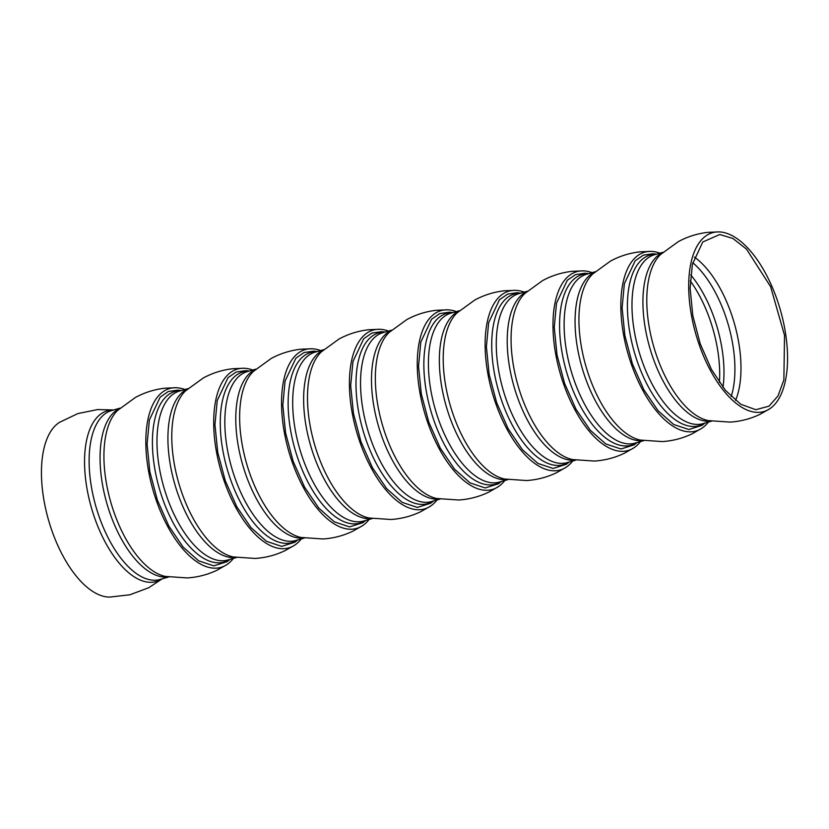 <?xml version="1.0" encoding="UTF-8"?>
<svg xmlns="http://www.w3.org/2000/svg" width="829" height="829" viewBox="0 0 829 829"><rect width="100%" height="100%" fill="white"/><g stroke="black" fill="none" stroke-linecap="round" stroke-linejoin="round"><path stroke-width="1.24" d="M162.152 578.86L148.743 587.73L129.842 594.797L109.646 597.098A91.739 43.346 -106 0 1 57.522 544.829A91.739 43.346 -106 0 1 43.74 449.473A91.739 43.346 -106 0 1 59.491 422.355L77.822 413.588L97.604 409.567L113.677 409.961M233.384 558.414A93.024 43.958 -106 0 1 226.887 564.601A93.024 43.958 -106 0 1 167.655 526.436A93.024 43.958 -106 0 1 148.153 418.49A93.024 43.958 -106 0 1 176.121 387.723A93.024 43.958 -106 0 1 184.908 389.516M230.016 559.388L227.032 561.699L213.809 565.855L198.649 560.818L183.136 547.099L168.888 526.156L157.396 500.156L149.873 471.836L147.106 444.157L149.365 420.023L160.142 397.184L168.297 391.506L177.779 390.107L181.53 390.49M301.248 538.943A93.024 43.958 -106 0 1 294.741 545.119A93.024 43.958 -106 0 1 235.509 506.954A93.024 43.958 -106 0 1 216.017 399.008A93.024 43.958 -106 0 1 243.975 368.252A93.024 43.958 -106 0 1 252.762 370.045M297.87 539.907L294.886 542.218L281.673 546.373L266.503 541.337L250.99 527.627L236.742 506.674L225.26 480.685L217.737 452.365L214.96 424.686L217.229 400.542L228.006 377.703L236.151 372.034L245.643 370.636L249.394 371.009M369.102 519.462A93.024 43.958 -106 0 1 362.605 525.638A93.024 43.958 -106 0 1 303.362 487.483A93.024 43.958 -106 0 1 283.87 379.537A93.024 43.958 -106 0 1 311.839 348.771A93.024 43.958 -106 0 1 320.626 350.563M365.734 520.425L362.75 522.736L349.527 526.902L334.367 521.856L318.854 508.146L304.606 487.193L293.114 461.204L285.591 432.883L282.813 405.205L285.083 381.06L295.86 358.232L304.015 352.553L313.497 351.154L317.248 351.527M436.966 499.98A93.024 43.958 -106 0 1 430.458 506.167A93.024 43.958 -106 0 1 371.226 468.002A93.024 43.958 -106 0 1 351.734 360.055A93.024 43.958 -106 0 1 379.692 329.289A93.024 43.958 -106 0 1 388.48 331.082M433.588 500.954L430.603 503.265L417.381 507.421L402.22 502.384L386.708 488.675L372.459 467.722L360.978 441.722L353.455 413.412L350.677 385.723L352.947 361.589L363.724 338.75L371.869 333.082L381.35 331.673L385.112 332.056M504.82 480.509A93.024 43.958 -106 0 1 498.322 486.685A93.024 43.958 -106 0 1 439.08 448.52A93.024 43.958 -106 0 1 419.588 340.574A93.024 43.958 -106 0 1 447.556 309.818A93.024 43.958 -106 0 1 456.344 311.611M501.441 481.473L498.467 483.784L485.245 487.949L470.084 482.903L454.561 469.193L440.323 448.24L428.831 422.251L421.308 393.93L418.531 366.252L420.8 342.108L431.577 319.269L439.733 313.6L449.214 312.201L452.966 312.574M572.684 461.028A93.024 43.958 -106 0 1 566.176 467.204A93.024 43.958 -106 0 1 506.944 429.049A93.024 43.958 -106 0 1 487.442 321.103A93.024 43.958 -106 0 1 515.41 290.337A93.024 43.958 -106 0 1 524.197 292.129M569.305 462.002L566.321 464.302L553.098 468.468L537.938 463.432L522.425 449.712L508.177 428.769L496.695 402.77L489.162 374.449L486.395 346.771L488.654 322.636L499.441 299.797L507.586 294.119L517.068 292.72L520.83 293.103M640.537 441.546A93.024 43.958 -106 0 1 634.04 447.733A93.024 43.958 -106 0 1 574.798 409.567A93.024 43.958 -106 0 1 555.306 301.621A93.024 43.958 -106 0 1 583.274 270.865A93.024 43.958 -106 0 1 592.061 272.648M637.159 442.52L634.185 444.831L620.962 448.986L605.802 443.95L590.279 430.241L576.031 409.288L564.549 383.288L557.026 354.978L554.249 327.3L556.518 303.155L567.295 280.316L575.45 274.648L584.932 273.249L588.683 273.622M708.391 422.075A93.024 43.958 -106 0 1 701.894 428.251A93.024 43.958 -106 0 1 642.662 390.096A93.024 43.958 -106 0 1 623.159 282.15A93.024 43.958 -106 0 1 651.128 251.384A93.024 43.958 -106 0 1 659.915 253.177M705.023 423.039L702.039 425.35L688.816 429.515L673.656 424.469L658.143 410.759L643.895 389.806L632.403 363.817L624.879 335.496L622.113 307.818L624.372 283.673L635.159 260.834L643.304 255.166L652.786 253.767L656.537 254.14M691.023 262.669A93.024 43.958 -106 0 1 718.981 231.902A93.024 43.958 -106 0 1 771.488 285.425A93.024 43.958 -106 0 1 785.229 381.599A93.024 43.958 -106 0 1 769.758 408.78A93.024 43.958 -106 0 1 710.515 370.615A93.024 43.958 -106 0 1 691.023 262.669M783.871 379.879L778.016 395.92L769.022 406.158L755.789 409.713L740.743 404.251L725.427 390.335L711.417 369.402L700.153 343.589L692.806 315.58L690.122 288.233L692.381 264.378L702.774 241.985L719.759 234.514L732.919 238.483L746.504 249.146L770.618 286.689L784.535 335.362L783.871 379.879M161.779 578.974A88.786 41.958 -106 0 1 105.304 542.311A88.786 41.958 -106 0 1 86.776 439.432A88.786 41.958 -106 0 1 113.293 410.075M168.608 577.015L160.038 579.471A87.864 41.523 -106 0 1 106.92 535.358A87.864 41.523 -106 0 1 91.314 438.862A87.864 41.523 -106 0 1 111.563 410.573L120.122 408.117M168.1 576.922A87.864 41.523 -106 0 1 116.588 529.534A87.864 41.523 -106 0 1 102.257 435.722A87.864 41.523 -106 0 1 119.739 408.448M226.887 564.601L217.312 570.062C207.789 574.632 197.768 577.253 187.25 577.927L165.365 576.414A88.983 42.051 -106 0 1 117.697 521.99A88.983 42.051 -106 0 1 106.153 433.722A88.983 42.051 -106 0 1 117.697 410.334L135.448 397.443C144.723 392.438 154.608 389.35 165.106 388.169L176.121 387.723M229.633 559.492A88.786 41.958 -106 0 1 173.168 522.84A88.786 41.958 -106 0 1 154.64 419.961A88.786 41.958 -106 0 1 181.157 390.594M236.462 557.534L227.892 559.989A87.864 41.523 -106 0 1 174.784 515.876A87.864 41.523 -106 0 1 159.168 419.381A87.864 41.523 -106 0 1 179.416 391.091L187.986 388.635M235.954 557.451A87.864 41.523 -106 0 1 184.452 510.053A87.864 41.523 -106 0 1 170.111 416.241A87.864 41.523 -106 0 1 187.603 388.977M294.741 545.119L285.176 550.58C275.653 555.15 265.632 557.772 255.114 558.445L233.229 556.943A88.983 42.051 -106 0 1 185.551 502.509A88.983 42.051 -106 0 1 174.007 414.241A88.983 42.051 -106 0 1 185.551 390.853L203.312 377.972C212.576 372.957 222.462 369.869 232.97 368.698L243.975 368.252M297.497 540.011A88.786 41.958 -106 0 1 241.021 503.358A88.786 41.958 -106 0 1 222.493 400.48A88.786 41.958 -106 0 1 249.011 371.123M304.326 538.052L295.756 540.518A87.864 41.523 -106 0 1 242.638 496.405A87.864 41.523 -106 0 1 227.032 399.899A87.864 41.523 -106 0 1 247.28 371.62L255.84 369.154M303.818 537.969A87.864 41.523 -106 0 1 252.306 490.581A87.864 41.523 -106 0 1 237.975 396.759A87.864 41.523 -106 0 1 255.456 369.496M362.605 525.638L353.03 531.099C343.507 535.679 333.486 538.301 322.968 538.974L301.082 537.461A88.983 42.051 -106 0 1 253.415 483.038A88.983 42.051 -106 0 1 241.861 394.77A88.983 42.051 -106 0 1 253.415 371.382L271.166 358.491C280.44 353.486 290.326 350.387 300.823 349.216L311.839 348.771M365.351 520.539A88.786 41.958 -106 0 1 308.885 483.877A88.786 41.958 -106 0 1 290.357 380.998A88.786 41.958 -106 0 1 316.875 351.641M372.18 518.581L363.61 521.037A87.864 41.523 -106 0 1 310.502 476.924A87.864 41.523 -106 0 1 294.886 380.428A87.864 41.523 -106 0 1 315.134 352.138L323.704 349.683M371.672 518.498A87.864 41.523 -106 0 1 320.16 471.1A87.864 41.523 -106 0 1 305.828 377.288A87.864 41.523 -106 0 1 323.32 350.025M430.458 506.167L420.894 511.628C411.371 516.198 401.34 518.819 390.832 519.493L368.946 517.98A88.983 42.051 -106 0 1 321.269 463.556A88.983 42.051 -106 0 1 309.725 375.288A88.983 42.051 -106 0 1 321.269 351.9L339.02 339.02C348.294 334.004 358.18 330.916 368.687 329.735L379.692 329.289M433.215 501.058A88.786 41.958 -106 0 1 376.739 464.406A88.786 41.958 -106 0 1 358.211 361.527A88.786 41.958 -106 0 1 384.729 332.16M440.033 499.099L431.474 501.555A87.864 41.523 -106 0 1 378.356 457.453A87.864 41.523 -106 0 1 362.739 360.947A87.864 41.523 -106 0 1 382.988 332.657L391.557 330.201M439.536 499.017A87.864 41.523 -106 0 1 388.024 451.629A87.864 41.523 -106 0 1 373.692 357.807A87.864 41.523 -106 0 1 391.174 330.543M498.322 486.685L488.747 492.146C479.224 496.716 469.204 499.338 458.686 500.011L436.8 498.509A88.983 42.051 -106 0 1 389.133 444.075A88.983 42.051 -106 0 1 377.578 355.807A88.983 42.051 -106 0 1 389.133 332.419L406.884 319.538C416.158 314.533 426.044 311.435 436.541 310.264L447.556 309.818M501.068 481.587A88.786 41.958 -106 0 1 444.603 444.924A88.786 41.958 -106 0 1 426.075 342.045A88.786 41.958 -106 0 1 452.593 312.688M507.897 479.628L499.327 482.084A87.864 41.523 -106 0 1 446.22 437.971A87.864 41.523 -106 0 1 430.603 341.475A87.864 41.523 -106 0 1 450.852 313.186L459.421 310.73M507.389 479.535A87.864 41.523 -106 0 1 455.877 432.147A87.864 41.523 -106 0 1 441.546 338.325A87.864 41.523 -106 0 1 459.028 311.062M566.176 467.204L556.611 472.675C547.078 477.245 537.057 479.867 526.539 480.54L504.664 479.027A88.983 42.051 -106 0 1 456.986 424.603A88.983 42.051 -106 0 1 445.442 336.336A88.983 42.051 -106 0 1 456.986 312.947L474.737 300.057C484.012 295.051 493.897 291.963 504.395 290.782L515.41 290.337M568.922 462.105A88.786 41.958 -106 0 1 512.457 425.453A88.786 41.958 -106 0 1 493.929 322.574A88.786 41.958 -106 0 1 520.446 293.207M575.751 460.147L567.191 462.603A87.864 41.523 -106 0 1 514.073 418.49A87.864 41.523 -106 0 1 498.457 321.994A87.864 41.523 -106 0 1 518.705 293.704L527.275 291.248M575.253 460.064A87.864 41.523 -106 0 1 523.741 412.666A87.864 41.523 -106 0 1 509.41 318.854A87.864 41.523 -106 0 1 526.892 291.59M634.04 447.733L624.465 453.194C614.942 457.763 604.921 460.385 594.403 461.059L572.518 459.556A88.983 42.051 -106 0 1 524.85 405.122A88.983 42.051 -106 0 1 513.296 316.854A88.983 42.051 -106 0 1 524.85 293.466L542.601 280.585C551.876 275.57 561.761 272.482 572.259 271.311L583.274 270.865M636.786 442.624A88.786 41.958 -106 0 1 580.321 405.972A88.786 41.958 -106 0 1 561.782 303.093A88.786 41.958 -106 0 1 588.31 273.725M643.615 440.665L635.045 443.132A87.864 41.523 -106 0 1 581.937 399.018A87.864 41.523 -106 0 1 566.321 302.512A87.864 41.523 -106 0 1 586.569 274.233L595.129 271.767M643.107 440.582A87.864 41.523 -106 0 1 591.595 393.195A87.864 41.523 -106 0 1 577.264 299.373A87.864 41.523 -106 0 1 594.745 272.109M701.894 428.251L692.329 433.712C682.795 438.292 672.775 440.914 662.257 441.577L640.371 440.075A88.983 42.051 -106 0 1 592.704 385.651A88.983 42.051 -106 0 1 581.16 297.373A88.983 42.051 -106 0 1 592.704 273.995L610.455 261.104C619.729 256.099 629.615 253 640.112 251.829L651.128 251.384M704.64 423.153A88.786 41.958 -106 0 1 648.174 386.49A88.786 41.958 -106 0 1 629.646 283.611A88.786 41.958 -106 0 1 656.164 254.254M711.469 421.194L702.909 423.65A87.864 41.523 -106 0 1 649.791 379.537A87.864 41.523 -106 0 1 634.175 283.041A87.864 41.523 -106 0 1 654.423 254.752L662.993 252.296M710.961 421.111A87.864 41.523 -106 0 1 659.459 373.713A87.864 41.523 -106 0 1 645.117 279.901A87.864 41.523 -106 0 1 662.609 252.627M769.758 408.78L760.183 414.241C750.659 418.811 740.639 421.433 730.121 422.106L708.235 420.593A88.983 42.051 -106 0 1 660.558 366.169A88.983 42.051 -106 0 1 649.014 277.902A88.983 42.051 -106 0 1 660.558 254.513L678.319 241.633C687.593 236.617 697.479 233.529 707.976 232.348L718.981 231.902M694.391 257.094A86.62 40.932 -106 0 1 738.826 389.889A86.62 40.932 -106 0 1 735.551 400.469M692.764 262.72A85.273 40.3 -106 0 1 732.784 390.573A85.273 40.3 -106 0 1 731.188 396.563M690.712 274.896A85.273 40.3 -106 0 1 722.992 387.33M690.267 280.917A86.382 40.818 -106 0 1 719.406 382.459"/></g></svg>
